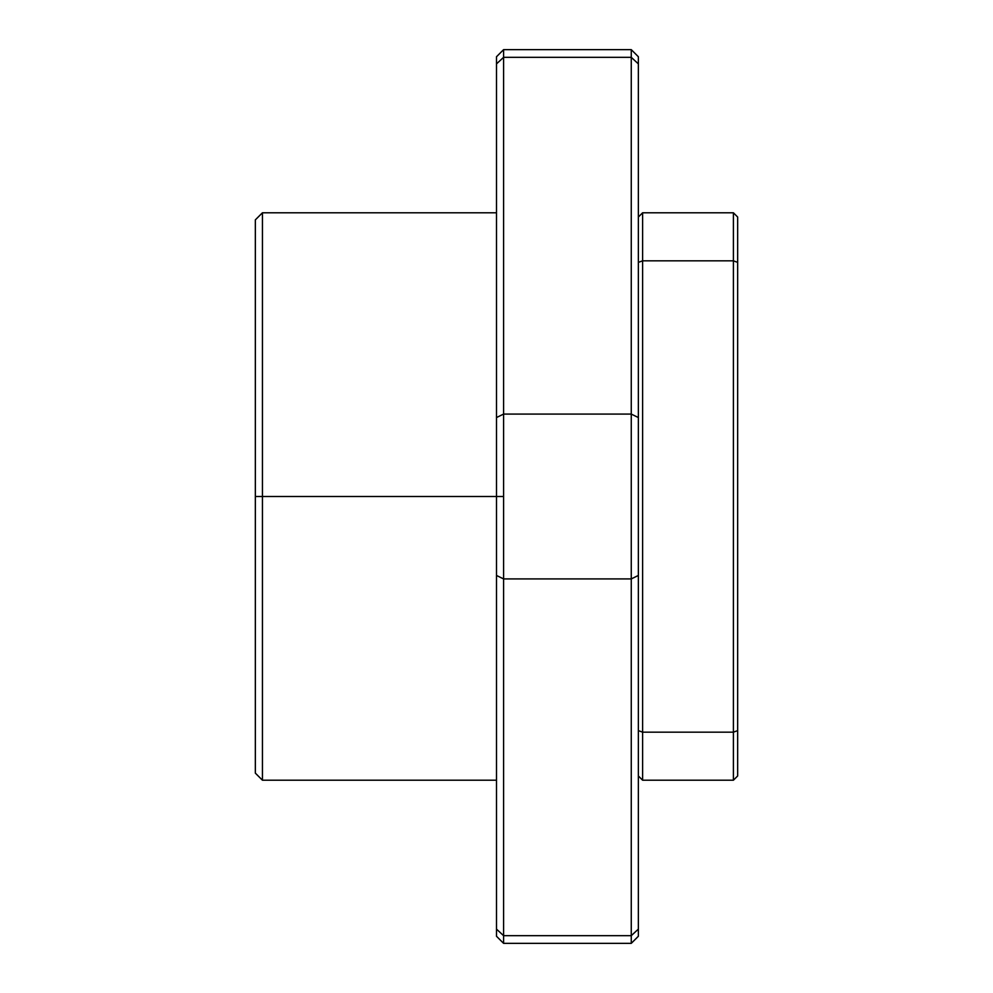 <?xml version="1.0" encoding="UTF-8"?>
<svg xmlns="http://www.w3.org/2000/svg" width="993" height="993" viewBox="0 0 993 993"><rect width="100%" height="100%" fill="white"/><g stroke="black" fill="none" stroke-linecap="round" stroke-linejoin="round"><path stroke-width="1.49" d="M631.263 935.679L638.362 929.113L638.362 775.955L638.362 929.113L631.263 935.679L503.588 935.679L496.5 929.113L496.5 936.262L496.5 575.456L496.5 929.113L503.588 935.679L496.5 929.113L503.588 935.679L503.588 414.081L496.5 417.544L496.5 496.5L503.588 496.5L262.437 496.5L262.437 780.213L262.437 496.5L255.338 496.5L255.338 773.125L255.338 496.5L262.437 496.5L262.437 212.787L262.437 496.5L496.5 496.5L496.5 575.456L503.588 578.919L503.588 943.35L503.588 935.679L631.263 935.679L638.362 929.113L631.263 935.679L631.263 943.35L503.588 943.35L631.263 943.35L631.263 414.081L503.588 414.081L496.5 417.544L496.5 575.456L503.588 578.919L631.263 578.919L638.362 575.456L638.362 262.375L638.362 417.544L631.263 414.081L503.588 414.081L503.588 49.65L503.588 578.919L631.263 578.919L631.263 935.679M638.362 936.262L631.263 943.35L638.362 936.262L638.362 929.113L638.362 936.262M255.338 219.875L255.338 496.5L255.338 219.875L262.437 212.787L496.5 212.787M496.5 56.738L496.5 417.544L496.5 63.887L503.588 57.321L631.263 57.321L631.263 49.65L631.263 414.081L638.362 417.544L638.362 575.456L631.263 578.919L631.263 57.321L638.362 63.887L638.362 56.738L638.362 63.887L631.263 57.321L503.588 57.321L496.5 63.887L496.5 56.738L503.588 49.65L631.263 49.65L638.362 56.738M638.362 217.045L638.362 63.887L638.362 262.375L642.608 260.824L642.608 212.787L638.362 217.045L638.362 262.375L642.608 260.824L642.608 732.176L638.362 730.625L638.362 575.456L638.362 775.955L642.608 780.213L642.608 732.176L638.362 730.625L638.362 775.955L642.608 780.213L733.405 780.213L733.405 732.176L642.608 732.176L642.608 780.213L733.405 780.213L737.662 775.955L737.662 730.625L733.405 732.176L642.608 732.176L642.608 260.824L733.405 260.824L733.405 212.787L642.608 212.787L638.362 217.045M733.405 212.787L642.608 212.787L642.608 260.824L733.405 260.824L733.405 780.213L737.662 775.955L737.662 217.045L733.405 212.787L737.662 217.045L737.662 262.375L733.405 260.824L737.662 262.375L737.662 730.625L733.405 732.176L733.405 212.787M255.338 773.125L262.437 780.213L496.5 780.213M503.588 943.35L496.5 936.262"/></g></svg>
